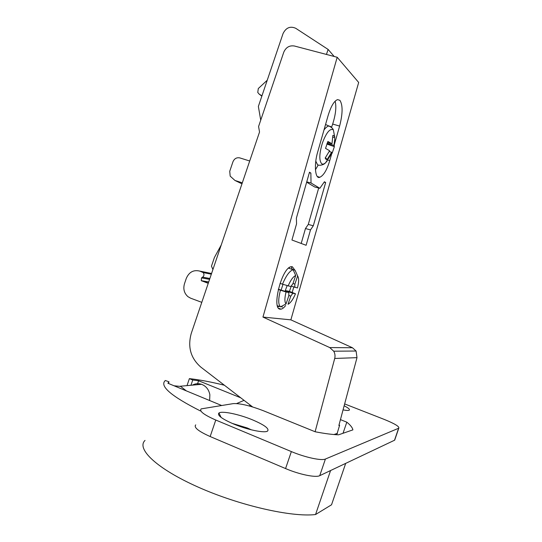 <?xml version="1.0" encoding="UTF-8"?>
<svg xmlns="http://www.w3.org/2000/svg" width="542" height="542" viewBox="0 0 542 542"><rect width="100%" height="100%" fill="white"/><g stroke="black" fill="none" stroke-linecap="round" stroke-linejoin="round"><path stroke-width="0.81" d="M260.722 120.182L258.365 106.428L283.06 33.55C286.007 27.662 290.214 25.901 295.688 28.272L328.127 49.437L326.433 54.437M334.19 56.476L328.127 49.437M336.751 434.738L339.61 425.28L338.879 425.504L356.995 357.652L356.087 351.033L352.429 347.734L290.864 319.855L358.682 82.459L337.199 57.269L294.353 45.995C289.455 45.257 285.925 47.33 283.764 52.215L258.581 126.496L259.53 132.024L191.285 333.323C187.498 346.934 190.676 358.194 200.825 367.103L252.647 406.961M290.864 319.855L262.951 317.07L329.753 347.578L333.723 351.196C335.01 353.472 335.335 355.898 334.705 358.458L315.112 431.744M337.456 433.343L333.919 434.535M339.001 425.036L339.61 425.28M221.468 405.43L167.891 383.235L169.016 381.839L168.46 383.472M344.644 403.919L384.217 419.406C394.705 423.668 399.562 426.588 398.783 428.18L325.41 459.033C321.596 460.951 305.085 457.394 291.359 451.581L215.77 420.036C203.948 414.847 199.077 411.127 201.15 408.885L233.338 403.607C240.187 403.282 250.323 405.707 263.751 410.883L315.193 431.778C324.631 433.593 332.415 434.603 338.547 434.819L352.883 429.881C352.557 427.767 350.538 425.192 346.819 422.171L340.444 419.63M343.025 433.275L346.819 422.171M240.756 397.814L198.596 380.755L197.254 384.691M190.96 385.267L192.749 379.996L189.388 378.628C199.49 379.752 211.163 381.954 224.395 385.233M198.596 380.755L192.749 379.996M345.694 463.369L331.535 504.785L315.546 514.534C292.002 517.434 239.544 505.584 198.121 487.095C156.577 468.647 136.083 448.722 145.032 440.416M330.579 470.531L315.546 514.534M200.445 410.971C170.906 396.012 159.199 385.857 165.337 380.498L169.016 381.839M189.388 378.628L187.01 385.619M252.647 419.908C239.212 414.284 222.024 410.673 218.975 412.977C216.935 415.158 221.773 418.817 233.5 423.952C247.335 429.813 264.923 433.383 267.619 431.026C269.415 428.661 264.421 424.955 252.647 419.908M343.052 409.881C346.419 410.545 348.486 410.64 349.244 410.172C350.071 409.427 348.371 407.957 344.15 405.768M195.723 424.874C193.569 427.367 198.379 431.256 210.16 436.54L285.566 468.566C299.252 474.474 315.823 477.854 319.733 475.673L394.522 440.239L394.935 439.427M251.42 429.853L247.294 427.977L232.044 423.336M209.646 400.382L209.856 394.698C208.833 389.549 206.068 386.08 201.556 384.305C198.392 383.262 195.33 383.54 192.376 385.138M174.124 385.796L180.676 386.432L186.17 390.741M236.637 403.553L244.056 400.355M250.472 405.287L249.008 405.917M201.787 302.348L190.615 298.181L187.959 296.677C184.172 293.283 183.006 288.967 184.476 283.737L186.306 278.344C189.104 272.016 193.596 269.604 199.788 271.108L203.142 272.551C204.381 274.205 204.212 275.736 202.647 277.138L201.536 277.87L201.265 280.654L208.236 283.317M212.918 269.51L211.468 266.176L214.422 257.477L221.231 244.998M242.308 182.823L234.95 180.459L230.181 176.13L229.733 171.286L232.958 161.767C234.374 158.576 236.658 157.288 239.808 157.905L249.706 160.994M234.95 180.459L241.969 183.833M337.199 57.269L262.951 317.07M325.654 182.546L324.434 181.76L319.821 188.291L311.027 182.979L310.871 173.081L309.502 172.207L296.386 218.121L296.555 223.866L291.942 240.018L306.108 245.282L310.498 229.903L313.303 225.784L325.654 182.546L324.15 182.166M294.862 270.18L292.341 266.725L291.149 266.691C281.63 267.795 271.386 309.17 280.207 309.177L281.027 309.157C282.355 308.94 283.9 307.741 285.654 305.539M292.213 292.368L293.771 287.03M334.522 143.915L339.617 126.083C342.808 113.576 342.896 104.992 339.888 100.317L337.564 99.62C334.129 100.9 330.972 106.239 328.086 115.642L317.754 151.787C313.743 164.66 315.22 179.598 319.787 177.275C323.621 175.54 326.948 169.985 329.746 160.615L331.69 153.82M306.657 182.173L314.719 186.997L319.821 188.291M318.696 188.006L308.283 224.435L305.458 228.541L301.196 243.453M311.027 182.979L306.738 181.888M310.871 173.081L309.36 172.702M310.498 229.903L305.458 228.541M313.303 225.784L308.283 224.435M291.115 266.698L292.28 269.286M279.008 306.305L277.843 307.057M289.401 268.094L288.784 267.938M280.051 283.33L282.49 284.198C286.108 275.627 289.658 270.804 293.127 269.726L291.488 269.157M296.42 273.276L295.065 270.255L291.535 269.022M291.25 286.135L289.442 291.386L285.309 290.573L287.111 285.661M285.309 290.573L292.829 293.263L295.478 293.771L289.442 291.386M288.202 304.17L288.662 303.927C291.007 302.314 293.276 298.933 295.478 293.771M281.013 306.582L282.517 307.131M278.046 305.959L277.396 305.796M278.29 289.442L280.444 290.207C278.148 299.042 278.168 304.59 280.499 306.847L277.368 305.708M295.065 270.255L297.626 276.007L294.862 284.13L292.998 283.473M297.626 276.007C299.028 278.019 298.967 282.003 297.456 287.965L291.108 286.088M288.019 304.252L290.783 296.128L288.723 295.39M280.499 306.847L286.034 303.947L288.818 295.769L288.832 292.497L278.344 289.218M286.034 303.947C284.523 302.118 284.536 298.12 286.061 291.969L280.444 290.207M286.061 291.969L288.832 292.497M282.985 284.354L281.217 289.774M290.783 296.128L292.829 293.263M282.49 284.198L290.851 286.562L292.924 283.696L295.708 275.519L293.127 269.726L288.554 268.134M288.1 285.973C290.688 280.031 293.222 276.549 295.708 275.519M294.821 287.402L294.862 284.13M335.159 101.151C336.541 106.93 335.708 114.565 332.666 124.057L331.501 127.492M318.127 165.208L315.41 169.775M327.131 161.035L325.62 162.715C324.069 164.131 322.754 164.47 321.684 163.725C318.974 160.493 319.238 153.528 322.47 142.817C326.372 132.56 329.976 128.203 333.283 129.755L333.262 129.687C332.707 128.325 331.243 127.099 328.879 126.008L330.762 126.577M332.124 153.284L334.367 146.638L333.953 145.364L334.78 139.362L334.651 136.598L334.021 135.703L332.869 135.392L331.982 143.772L327.903 141.442L325.539 148.393L329.617 150.73L325.166 158.054L325.993 159.301L327.165 159.524L331.602 152.268L331.9 153.359M334.814 137.031L332.842 137.431M327.422 142.526L331.982 143.772M325.424 157.722L327.165 159.524M329.245 151.509L331.602 152.268M334.367 146.638L326.84 144.03M333.953 145.364L327.056 143.44M261.949 95.859L259.056 94.003L257.762 92.425L258.31 88.529L267.24 80.236M329.753 347.578L352.429 347.734M356.995 357.652L334.705 358.458M394.522 440.239L398.621 428.261M215.77 420.036L210.16 436.54M285.566 468.566L291.359 451.581M325.41 459.033L319.733 475.673M208.623 282.179L201.766 280.959M201.536 277.87L209.578 279.36M209.869 278.5L202.647 277.138M202.261 272.003L211.448 273.852M211.57 273.493L199.788 271.108M339.617 126.083L332.666 124.057M327.91 160.059L329.746 160.615M332.083 152.939L325.62 162.715C324.306 164.246 322.348 165.107 319.746 165.283L317.659 164.951L315.796 161.157M323.994 129.972C325.769 127.553 327.402 126.232 328.879 126.008L325.559 124.491M330.81 126.618L331.521 127.519M259.056 94.003L261.84 96.178M356.087 351.033L333.723 351.196M398.783 428.18L394.691 440.138M221.055 417.374L218.975 412.977M266.901 431.371L267.619 431.026M201.556 384.305L180.181 386.243M201.265 280.654L208.69 281.976M203.142 272.551L211.333 274.198M281.027 309.157L278.602 308.269M319.787 177.275L317.49 176.563M334.245 145.737L334.78 139.362M334.644 136.625L333.337 129.802M325.166 158.061L326.697 159.565"/></g></svg>
